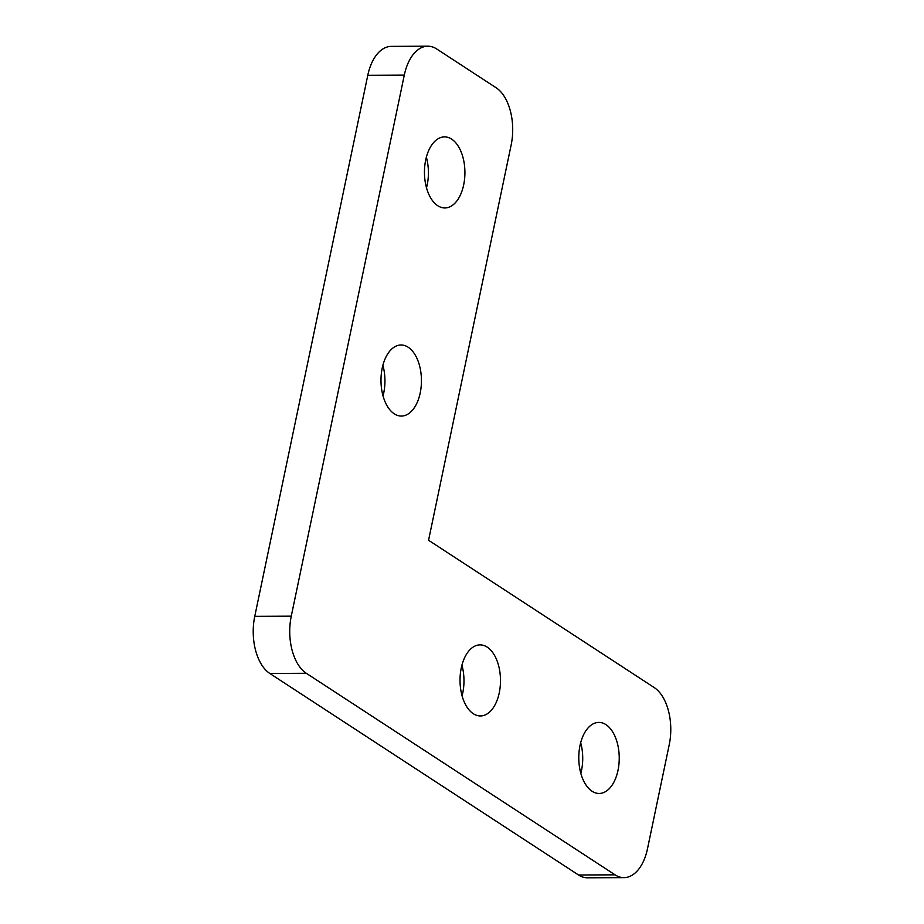 <?xml version="1.0" encoding="UTF-8"?>
<svg xmlns="http://www.w3.org/2000/svg" width="924" height="924" viewBox="0 0 924 924"><rect width="100%" height="100%" fill="white"/><g stroke="black" fill="none" stroke-linecap="round" stroke-linejoin="round"><path stroke-width="1.39" d="M592.053 791.233A35.528 20.236 -90.3 0 1 579.071 751.674A35.528 20.236 -90.3 0 1 598.833 722.406A35.528 20.236 -90.3 0 1 605.959 724.635A35.528 20.236 -90.3 0 1 618.941 764.183A35.528 20.236 -90.3 0 1 599.168 793.462A35.528 20.236 -90.3 0 1 592.053 791.233M394.259 413.813A35.528 20.236 -90.3 0 1 381.277 374.266A35.528 20.236 -90.3 0 1 401.051 344.987A35.528 20.236 -90.3 0 1 408.177 347.228A35.528 20.236 -90.3 0 1 421.148 386.775A35.528 20.236 -90.3 0 1 401.386 416.054A35.528 20.236 -90.3 0 1 394.259 413.813M473.296 713.709A35.528 20.236 -90.3 0 1 460.314 674.162A35.528 20.236 -90.3 0 1 480.087 644.883A35.528 20.236 -90.3 0 1 487.214 647.123A35.528 20.236 -90.3 0 1 500.196 686.671A35.528 20.236 -90.3 0 1 480.422 715.95A35.528 20.236 -90.3 0 1 473.296 713.709M437.733 205.717A35.528 20.236 -90.3 0 1 424.751 166.17A35.528 20.236 -90.3 0 1 444.525 136.891A35.528 20.236 -90.3 0 1 451.651 139.131A35.528 20.236 -90.3 0 1 464.622 178.678A35.528 20.236 -90.3 0 1 444.86 207.958A35.528 20.236 -90.3 0 1 437.733 205.717M578.551 875.005L615.061 874.832A44.41 25.294 89.7 0 0 623.966 877.627L587.456 877.8A44.41 25.294 -90.3 0 1 578.551 875.005L269.808 673.457A44.41 25.294 -90.3 0 1 254.758 616.343L367.787 75.283A44.41 25.294 -90.3 0 1 391.326 46.373L427.835 46.2A44.41 25.294 89.7 0 0 404.296 75.11L367.787 75.283M426.357 157.184A35.528 20.236 -90.3 0 1 426.507 187.826M461.931 665.176A35.528 20.236 -90.3 0 1 462.069 695.83M382.894 365.28A35.528 20.236 -90.3 0 1 383.033 395.922M580.676 742.7A35.528 20.236 -90.3 0 1 580.826 773.342M254.758 616.343L291.268 616.169L404.296 75.11M291.268 616.169A44.41 25.294 89.7 0 0 306.318 673.284L269.808 673.457M615.061 874.832L306.318 673.284M623.966 877.627A44.41 25.294 89.7 0 0 647.505 848.717L669.242 744.663A44.41 25.294 89.7 0 0 654.192 687.548L428.563 540.263L511.168 144.872A44.41 25.294 89.7 0 0 496.119 87.757L436.74 48.995A44.41 25.294 89.7 0 0 427.835 46.2"/></g></svg>

